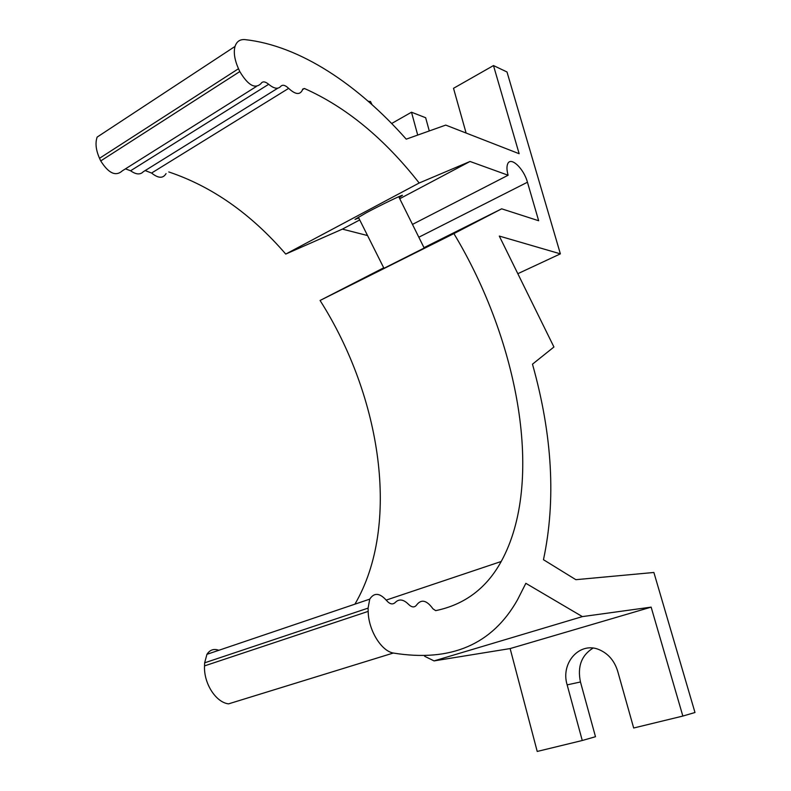 <?xml version="1.0" encoding="UTF-8"?>
<svg xmlns="http://www.w3.org/2000/svg" width="791" height="791" viewBox="0 0 791 791"><rect width="100%" height="100%" fill="white"/><g stroke="black" fill="none" stroke-linecap="round" stroke-linejoin="round"><path stroke-width="1.19" d="M391.674 123.495L411.498 112.213L417.707 135.073M429.286 130.95L425.657 117.73L411.498 112.213M517.828 273.696L560.374 253.852L507.001 71.971L493.485 65.564L519.153 153.721L445.728 125.097L406.238 139.157C358.086 84.864 300.007 45.601 245.012 39.619C239.999 39.194 236.667 41.458 235.036 46.422C233.414 52.404 234.571 59.829 238.496 68.718L239.802 71.566C248.008 85.29 255.048 89.304 260.941 83.619C262.503 81.127 265.084 81.354 268.683 84.291C274.022 88.721 278.046 89.413 280.746 86.367C282.595 84.41 285.235 85.082 288.656 88.374C295.31 94.544 299.868 95.128 302.35 90.144L302.637 89.126L304.416 88.483C346.072 107.022 384.327 138.534 419.181 183.008L470.032 161.473L508.109 175.236C506.734 170.283 506.596 166.496 507.693 163.875C510.67 156.114 523.771 168.473 527.449 182.227L538.661 220.738L501.662 208.824L453.896 233.602C518.708 341.198 544.89 482.075 501.217 561.481C486.495 588.277 464.643 604.67 435.673 610.642L432.964 608.823C426.804 600.3 421.425 598.935 416.817 604.729C414.682 607.755 411.913 607.626 408.522 604.334C403.479 599.301 399.06 598.668 395.282 602.435C392.702 604.927 389.745 604.235 386.394 600.349C379.66 592.815 374.113 592.419 369.743 599.143L368.092 608.121L368.181 611.384C368.349 629.873 381.124 650.944 393.295 653.04C450.91 662.354 492.338 644.556 517.581 599.657L525.847 583.323L582.364 616.604L651.141 607.132L682.851 716.063L694.982 712.503L653.88 572.466L575.858 579.684L543.466 559.712C556.103 500.347 552.434 435.169 532.481 364.176L553.927 346.992L499.289 236.064L560.374 253.852M393.295 653.04L228.559 703.861C215.814 702.418 203.603 683.236 204.533 665.893L204.642 662.828L206.935 654.325C209.941 649.787 213.906 648.442 218.81 650.301M354.922 604.166C401.057 525.175 381.232 396.607 320.068 300.471L383.724 267.803M168.76 171.944C211.988 186.439 250.984 213.807 285.749 254.069L342.384 229.123L367.548 235.55M166.051 173.605C163.114 178.628 158.289 178.44 151.575 173.041L145.188 170.569M277.819 88.177L143.27 171.756C140.225 174.92 136.003 174.593 130.584 170.767L125.443 168.859M256.284 86.545L122.417 170.767C115.852 176.729 108.624 173.447 100.744 160.919L99.528 158.289C95.889 150.063 95.098 142.993 97.145 137.09L235.036 46.422M424.658 656.283L434.061 660.9L510.136 648.571L537.218 751.45L582.265 740.505L567.147 684.868C560.255 662.631 580.208 640.809 599.766 649.925C608.546 653.92 614.518 661.019 617.692 671.233L633.68 728.007L682.851 716.063M285.749 254.069L419.181 183.008M358.758 218.019L355.021 219.394L366.411 212.72C380.985 204.938 402.5 194.566 402.49 195.318L399.168 197.562M342.384 229.123L359.717 219.938M399.752 198.719L470.032 161.473M466.107 133.036L453.51 88.305L493.485 65.564M412.526 224.377L508.109 175.236M398.743 196.702L424.184 248.038L383.961 268.297L358.333 217.159M424.095 247.613L501.662 208.824M320.068 300.471L453.896 233.602M368.21 101.258L370.534 101.634M434.061 660.9L582.364 616.604M510.136 648.571L651.141 607.132M593.013 648.116C581.434 655.363 577.252 666.655 580.465 681.99L595.485 736.718L582.265 740.505M302.498 89.65L304.416 88.483M151.575 173.041L288.656 88.374M130.584 170.767L268.683 84.291M239.802 71.566L100.744 160.919M99.528 158.289L238.496 68.718M418.904 237.191L527.449 182.227M204.642 662.828L368.092 608.121M368.181 611.384L204.533 665.893M567.147 684.868L580.465 681.99M386.196 600.092L501.217 561.481M206.935 654.325L369.743 599.143M370.435 101.426L372.037 104.649"/></g></svg>
